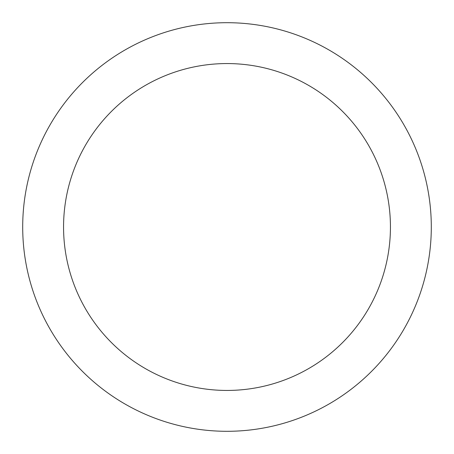 <?xml version="1.0" encoding="UTF-8"?>
<svg xmlns="http://www.w3.org/2000/svg" width="454" height="454" viewBox="0 0 454 454"><rect width="100%" height="100%" fill="white"/><g stroke="black" fill="none" stroke-linecap="round" stroke-linejoin="round"><path stroke-width="0.68" d="M227 63.56A163.44 163.44 0 0 1 390.44 227A163.44 163.44 0 0 1 227 390.44A163.44 163.44 0 0 1 63.56 227A163.44 163.44 0 0 1 227 63.56M227 22.7A204.3 204.3 0 0 1 431.3 227A204.3 204.3 0 0 1 227 431.3A204.3 204.3 0 0 1 22.7 227A204.3 204.3 0 0 1 227 22.7"/></g></svg>
